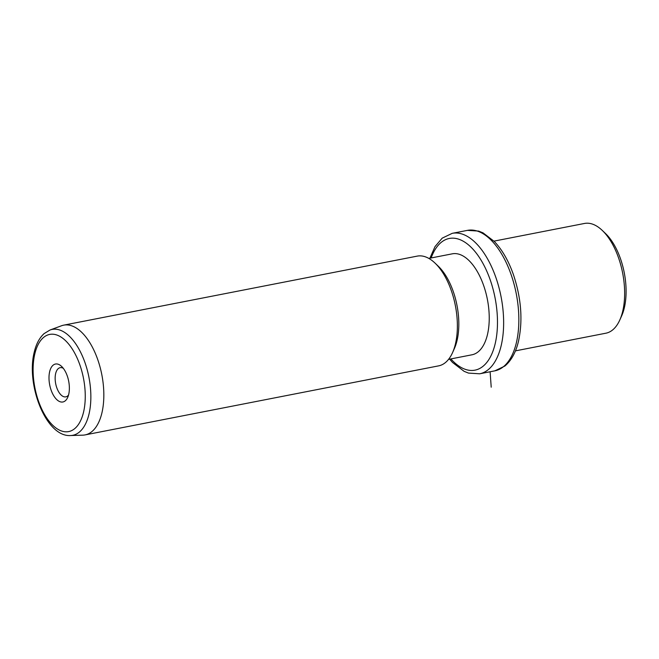 <?xml version="1.0" encoding="UTF-8"?>
<svg xmlns="http://www.w3.org/2000/svg" width="659" height="659" viewBox="0 0 659 659"><rect width="100%" height="100%" fill="white"/><g stroke="black" fill="none" stroke-linecap="round" stroke-linejoin="round"><path stroke-width="0.99" d="M602.285 230.436L605.522 233.525A51.435 25.717 79 0 1 624.295 307.951A51.435 25.717 79 0 1 621.618 315.958L619.781 320.035A55.908 27.95 -101 0 0 622.689 311.336A55.908 27.95 -101 0 0 602.285 230.436A55.908 27.95 -101 0 0 584.484 223.459L494.003 241.128M515.429 350.868L605.909 333.199A55.908 27.95 -101 0 0 619.781 320.035M428.82 258.41L452.288 253.83A51.435 25.717 79 0 1 481.251 279.408A51.435 25.717 79 0 1 487.438 334.673A51.435 25.717 79 0 1 472.001 354.789L448.54 359.377M435.022 263.098L438.251 266.187A51.435 25.717 79 0 1 457.025 340.612A51.435 25.717 79 0 1 454.348 348.619L452.519 352.705A55.908 27.95 -101 0 0 455.418 343.998A55.908 27.95 -101 0 0 435.022 263.098A55.908 27.95 -101 0 0 417.213 256.12L63.668 325.159A55.908 27.95 79 0 1 95.151 352.969A55.908 27.95 79 0 1 101.881 413.036A55.908 27.95 79 0 1 85.102 434.899A55.908 27.95 79 0 1 82.836 435.154L70.604 435.541A53.931 26.97 79 0 0 88.973 414.198A53.931 26.97 79 0 0 81.65 354.394A53.931 26.97 79 0 0 50.002 330.019L61.485 325.777A55.908 27.95 79 0 1 63.668 325.159M85.102 434.899L438.647 365.86A55.908 27.95 -101 0 0 452.519 352.705M68.693 394.411A19.333 9.671 79 0 1 67.688 397.426A19.333 9.671 79 0 1 54.524 396.957A19.333 9.671 79 0 1 49.672 371.585A19.333 9.671 79 0 1 61.633 366.437A19.333 9.671 79 0 1 68.693 394.411M63.322 368.332A14.86 7.43 -101 0 0 60.134 367.673A14.86 7.43 -101 0 0 55.669 373.48A14.86 7.43 -101 0 0 57.457 389.453A14.86 7.43 -101 0 0 65.834 396.85A14.86 7.43 -101 0 0 68.536 395.029M490.107 371.767L491.21 387.187M467.437 230.37A71.559 35.784 79 0 1 507.735 265.956A71.559 35.784 79 0 1 516.343 342.845A71.559 35.784 79 0 1 494.868 370.836L504.885 366.025C511.343 360.564 515.882 352.301 518.493 341.247C522.974 320.356 521.269 298.099 513.361 274.474C508.501 260.75 502.174 249.769 494.374 241.515L482.998 232.849L478.64 231.087L467.437 230.37L452.231 233.335A71.559 35.784 79 0 1 492.528 268.921A71.559 35.784 79 0 1 501.137 345.81A71.559 35.784 79 0 1 479.661 373.801L494.868 370.836M431.151 257.957A67.086 33.543 79 0 1 477.009 254.102A67.086 33.543 79 0 1 495.131 343.916A67.086 33.543 79 0 1 450.863 358.924M83.528 412.221A49.507 24.754 79 0 1 49.829 422.106A49.507 24.754 79 0 1 34.836 353.776A49.507 24.754 79 0 1 68.536 343.899A49.507 24.754 79 0 1 83.528 412.221M429.899 258.204L435.014 246.606L442.205 238.146L452.231 233.335M449.611 359.163L452.527 362.458L464.076 371.314L468.45 373.085L479.661 373.801M50.002 330.019L44.062 333.635C39.416 337.902 36.163 344.023 34.284 351.997C25.816 384.37 45.941 437.296 70.604 435.541"/></g></svg>
